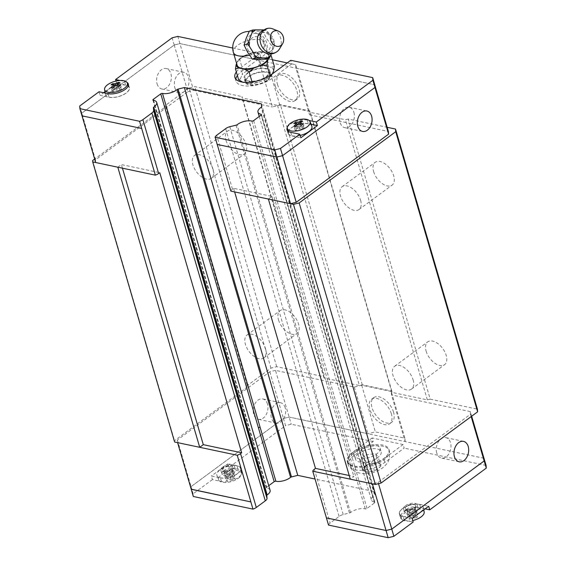 <?xml version="1.0" encoding="UTF-8"?>
<svg xmlns="http://www.w3.org/2000/svg" width="566" height="566" viewBox="0 0 566 566"><rect width="100%" height="100%" fill="white"/><g stroke="black" fill="none" stroke-linecap="round" stroke-linejoin="round"><path stroke-width="0.42" stroke-dasharray="2.83 2.12" d="M260.7 33.663A10.238 8.271 71.1 0 0 258.414 46.065A10.238 8.271 71.1 0 0 268.857 52.164A10.238 8.271 71.1 0 0 271.001 51.103A10.238 8.271 71.1 0 0 273.116 38.332A10.238 8.271 71.1 0 0 262.221 32.814A10.238 8.271 71.1 0 0 260.7 33.663M212.979 169.036A14.192 8.101 53.6 0 1 211.366 178.34A14.192 8.101 53.6 0 1 201.255 176.613A14.192 8.101 53.6 0 1 192.9 164.791A14.192 8.101 53.6 0 1 194.513 155.494A14.192 8.101 53.6 0 1 204.616 157.221A14.192 8.101 53.6 0 1 212.979 169.036M226.004 140.368A14.192 8.101 -126.4 0 0 234.359 152.19A14.192 8.101 -126.4 0 0 244.462 153.917A14.192 8.101 -126.4 0 0 246.076 144.613A14.192 8.101 -126.4 0 0 237.72 132.798A14.192 8.101 -126.4 0 0 227.61 131.071A14.192 8.101 -126.4 0 0 226.004 140.368M265.482 348.585A14.192 8.101 53.6 0 1 263.869 357.889A14.192 8.101 53.6 0 1 253.759 356.163A14.192 8.101 53.6 0 1 245.403 344.34A14.192 8.101 53.6 0 1 247.017 335.044A14.192 8.101 53.6 0 1 257.12 336.77A14.192 8.101 53.6 0 1 265.482 348.585M278.507 319.917A14.192 8.101 -126.4 0 0 286.863 331.74A14.192 8.101 -126.4 0 0 296.973 333.466A14.192 8.101 -126.4 0 0 298.579 324.162A14.192 8.101 -126.4 0 0 290.224 312.347A14.192 8.101 -126.4 0 0 280.113 310.621A14.192 8.101 -126.4 0 0 278.507 319.917M360.592 200.258A14.192 8.101 53.6 0 1 358.978 209.554A14.192 8.101 53.6 0 1 348.875 207.828A14.192 8.101 53.6 0 1 340.52 196.013A14.192 8.101 53.6 0 1 342.126 186.716A14.192 8.101 53.6 0 1 352.236 188.436A14.192 8.101 53.6 0 1 360.592 200.258M373.617 171.59A14.192 8.101 -126.4 0 0 381.972 183.405A14.192 8.101 -126.4 0 0 392.082 185.132A14.192 8.101 -126.4 0 0 393.695 175.835A14.192 8.101 -126.4 0 0 385.333 164.013A14.192 8.101 -126.4 0 0 375.23 162.293A14.192 8.101 -126.4 0 0 373.617 171.59M413.095 379.807A14.192 8.101 53.6 0 1 411.482 389.104A14.192 8.101 53.6 0 1 401.379 387.377A14.192 8.101 53.6 0 1 393.023 375.562A14.192 8.101 53.6 0 1 394.629 366.266A14.192 8.101 53.6 0 1 404.74 367.985A14.192 8.101 53.6 0 1 413.095 379.807M426.12 351.139A14.192 8.101 -126.4 0 0 434.476 362.955A14.192 8.101 -126.4 0 0 444.586 364.681A14.192 8.101 -126.4 0 0 446.199 355.384A14.192 8.101 -126.4 0 0 437.836 343.562A14.192 8.101 -126.4 0 0 427.733 341.836A14.192 8.101 -126.4 0 0 426.12 351.139M275.295 86.046A15.24 8.695 -126.4 0 0 284.266 98.739A15.24 8.695 -126.4 0 0 295.119 100.592A15.24 8.695 -126.4 0 0 296.846 90.61A15.24 8.695 -126.4 0 0 287.875 77.917A15.24 8.695 -126.4 0 0 277.029 76.07A15.24 8.695 -126.4 0 0 275.295 86.046M277.489 84.433A15.24 8.695 -126.4 0 0 286.46 97.119A15.24 8.695 -126.4 0 0 297.313 98.972A15.24 8.695 -126.4 0 0 299.039 88.989A15.24 8.695 -126.4 0 0 290.068 76.297A15.24 8.695 -126.4 0 0 279.222 74.45A15.24 8.695 -126.4 0 0 277.489 84.433M353.913 112.386A10.436 7.209 -78.1 0 1 352.406 123.303A10.436 7.209 -78.1 0 1 344.857 127.683A10.436 7.209 -78.1 0 1 340.116 122.56A10.436 7.209 -78.1 0 1 341.623 111.644A10.436 7.209 -78.1 0 1 349.172 107.264A10.436 7.209 -78.1 0 1 353.913 112.386M157.086 83.853A10.436 7.209 101.9 0 0 161.826 88.975A10.436 7.209 101.9 0 0 169.376 84.596A10.436 7.209 101.9 0 0 170.882 73.679A10.436 7.209 101.9 0 0 166.142 68.557A10.436 7.209 101.9 0 0 158.593 72.936A10.436 7.209 101.9 0 0 157.086 83.853M174.788 87.596A10.436 7.209 101.9 0 0 179.528 92.718A10.436 7.209 101.9 0 0 187.07 88.338A10.436 7.209 101.9 0 0 188.577 77.422A10.436 7.209 101.9 0 0 183.844 72.299A10.436 7.209 101.9 0 0 176.295 76.679A10.436 7.209 101.9 0 0 174.788 87.596M287.273 127.534A12.523 5.554 163.7 0 1 290.181 124.329A12.523 5.554 163.7 0 1 307.31 120.098L309.185 120.494M290.761 132.31L291.808 135.897A12.523 5.554 163.7 0 1 288.066 133.307A12.523 5.554 163.7 0 1 291.228 127.923A12.523 5.554 163.7 0 1 308.364 123.685L311.088 124.265M119.964 80.478L124.591 81.454L125.645 85.049A12.523 5.554 163.7 0 1 129.388 87.638A12.523 5.554 163.7 0 1 126.225 93.022A12.523 5.554 163.7 0 1 109.089 97.26L100.076 95.35L103.62 92.732M124.591 81.454A12.523 5.554 163.7 0 1 126.947 82.346M300.136 135.43A12.318 5.462 163.7 0 1 288.214 133.017A12.318 5.462 163.7 0 1 291.377 127.951A12.318 5.462 163.7 0 1 303.489 123.6A12.318 5.462 163.7 0 1 311.831 126.112M108.658 89.308A12.318 5.462 163.7 0 1 120.77 84.957A12.318 5.462 163.7 0 1 129.112 87.468A12.318 5.462 163.7 0 1 126.076 92.994A12.318 5.462 163.7 0 1 113.476 97.387A12.318 5.462 163.7 0 1 105.495 94.381A12.318 5.462 163.7 0 1 108.658 89.308M279.597 48.775A12.77 10.322 71.1 0 0 272.784 28.901M263.515 29.878L266.345 30.048L268.334 32.623A15.14 12.24 71.1 0 0 264.11 29.899M268.334 32.623L272.062 38.509L274.637 44.084L274.001 46.653A15.14 12.24 71.1 0 0 273.42 41.24M274.001 46.653L271.447 53.72M252.436 37.745A8.709 7.04 71.1 0 0 249.769 45.973A8.709 7.04 71.1 0 0 255.386 53.254C257.954 54.244 259.992 54.194 261.506 53.098C262.999 51.973 263.841 49.9 264.039 46.872A8.709 7.04 71.1 0 0 260.254 38.233A8.709 7.04 71.1 0 0 252.436 37.745M268.326 58.418A16.379 7.266 -16.3 0 0 268.517 55.892A16.379 7.266 -16.3 0 0 257.65 52.221A16.379 7.266 -16.3 0 0 241.215 58.043A16.379 7.266 -16.3 0 0 237.076 65.09M239.68 59.409L244.271 55.687A17.199 7.627 -16.3 0 0 240.635 57.916A17.199 7.627 -16.3 0 0 237.953 60.35L239.687 59.395L242.835 70.177L242.156 74.712A17.199 7.627 163.7 0 1 244.837 72.285A17.199 7.627 163.7 0 1 248.474 70.05L242.828 70.177M265.525 79.657L271.843 74.995A17.199 7.627 163.7 0 1 269.161 77.429A17.199 7.627 163.7 0 1 265.525 79.657L257.891 82.523A17.199 7.627 163.7 0 1 248.877 83.612L252.266 82.643L257.891 82.523M391.354 413.796A15.24 8.695 -126.4 0 0 382.383 401.103A15.24 8.695 -126.4 0 0 371.529 399.256A15.24 8.695 -126.4 0 0 369.803 409.239A15.24 8.695 -126.4 0 0 378.774 421.925A15.24 8.695 -126.4 0 0 389.627 423.778A15.24 8.695 -126.4 0 0 391.354 413.796M393.547 412.175A15.24 8.695 -126.4 0 0 384.576 399.49A15.24 8.695 -126.4 0 0 373.723 397.636A15.24 8.695 -126.4 0 0 371.996 407.619A15.24 8.695 -126.4 0 0 380.968 420.305A15.24 8.695 -126.4 0 0 391.821 422.158A15.24 8.695 -126.4 0 0 393.547 412.175M285.186 407.789A10.436 7.209 101.9 0 0 280.453 402.667A10.436 7.209 101.9 0 0 272.904 407.053A10.436 7.209 101.9 0 0 271.397 417.97A10.436 7.209 101.9 0 0 276.13 423.092A10.436 7.209 101.9 0 0 283.679 418.706A10.436 7.209 101.9 0 0 285.186 407.789M267.485 404.046A10.436 7.209 101.9 0 0 262.751 398.924A10.436 7.209 101.9 0 0 255.202 403.31A10.436 7.209 101.9 0 0 253.695 414.227A10.436 7.209 101.9 0 0 258.436 419.349A10.436 7.209 101.9 0 0 265.978 414.963A10.436 7.209 101.9 0 0 267.485 404.046M436.726 452.934A10.436 7.209 -78.1 0 1 438.233 442.018A10.436 7.209 -78.1 0 1 445.782 437.631A10.436 7.209 -78.1 0 1 450.515 442.753A10.436 7.209 -78.1 0 1 449.008 453.67A10.436 7.209 -78.1 0 1 441.459 458.057A10.436 7.209 -78.1 0 1 436.726 452.934M353.099 452.284A21.501 9.537 -16.3 0 0 347.673 461.531A21.501 9.537 -16.3 0 0 361.936 466.349A21.501 9.537 -16.3 0 0 383.507 458.715A21.501 9.537 -16.3 0 0 388.941 449.468A21.501 9.537 -16.3 0 0 374.678 444.643A21.501 9.537 -16.3 0 0 353.099 452.284M365.395 472.037L374.487 470.94L380.861 466.235L378.138 462.641L369.046 463.738L362.679 468.443L365.395 472.037L362.778 463.073L360.054 459.472L366.428 454.774L375.52 453.67L378.237 457.271L371.869 461.969L362.778 463.073M425.144 508.855L420.722 507.921L419.668 504.334A12.523 5.554 -16.3 0 0 402.539 508.565A12.523 5.554 -16.3 0 0 399.377 513.949A12.523 5.554 -16.3 0 0 403.119 516.546L412.14 518.449M420.722 507.921A12.523 5.554 -16.3 0 0 403.586 512.152A12.523 5.554 -16.3 0 0 400.424 517.543A12.523 5.554 -16.3 0 0 404.166 520.133L413.187 522.043M221.448 481.489L220.4 477.902L211.38 475.992L212.434 479.586L221.448 481.489A12.523 5.554 -16.3 0 0 238.583 477.258A12.523 5.554 -16.3 0 0 241.746 471.874A12.523 5.554 -16.3 0 0 238.003 469.278L228.982 467.375L227.928 463.78L236.949 465.691A12.523 5.554 -16.3 0 1 240.699 468.28L241.746 471.874M220.4 477.902A12.523 5.554 -16.3 0 0 237.529 473.671A12.523 5.554 -16.3 0 0 240.699 468.28M237.387 473.636A12.318 5.462 -16.3 0 0 240.55 468.57A12.318 5.462 -16.3 0 0 232.569 465.563A12.318 5.462 -16.3 0 0 219.969 469.957A12.318 5.462 -16.3 0 0 216.934 475.475A12.318 5.462 -16.3 0 0 225.275 477.994A12.318 5.462 -16.3 0 0 237.387 473.636M238.413 478.235A11.844 5.25 -16.3 0 0 241.456 473.36A11.844 5.25 -16.3 0 0 233.786 470.466A11.844 5.25 -16.3 0 0 221.667 474.69A11.844 5.25 -16.3 0 0 218.752 480.003A11.844 5.25 -16.3 0 0 226.768 482.423A11.844 5.25 -16.3 0 0 238.413 478.235M232.322 474.931L233.553 479.14L234.989 478.086L232.166 478.284L234.784 475.32L233.249 474.994L230.631 477.959L227.313 476.459L225.876 477.52L229.195 479.02L226.082 480.286L227.617 480.612L230.73 479.345L229.251 474.28L232.322 474.931L233.758 473.876L230.687 473.226L233.553 471.11L232.018 470.785L229.152 472.9L226.082 472.249L224.645 473.31L227.716 473.954L224.844 476.077L226.379 476.402L229.251 474.28M420.106 512.28A12.318 5.462 -16.3 0 0 423.269 507.214A12.318 5.462 -16.3 0 0 415.288 504.2A12.318 5.462 -16.3 0 0 402.688 508.593A12.318 5.462 -16.3 0 0 399.653 514.119A12.318 5.462 -16.3 0 0 407.994 516.631A12.318 5.462 -16.3 0 0 420.106 512.28M424.175 512.004A11.844 5.25 -16.3 0 0 416.505 509.11A11.844 5.25 -16.3 0 0 404.386 513.334A11.844 5.25 -16.3 0 0 401.471 518.647A11.844 5.25 -16.3 0 0 412.748 520.536M415.041 513.574L416.272 517.784L417.708 516.73L414.885 516.928L417.503 513.963L415.968 513.638L413.35 516.602L410.032 515.102L408.595 516.164L411.914 517.664L408.801 518.93L410.336 519.255L413.449 517.982L411.97 512.923L415.041 513.574L416.477 512.513L413.406 511.869L416.272 509.747L414.737 509.428L411.871 511.544L408.801 510.893L407.364 511.947L410.435 512.598L407.57 514.713L409.105 515.039L411.97 512.923M483.965 458.269L289.141 417.071L283.432 418.479L191.053 486.64L191.244 489.3M483.958 458.255L405.136 441.586L391.488 394.919L391.233 391.474L404.888 438.155L375.364 431.915L367.992 433.733L289.141 417.057L283.425 418.465L191.025 486.647L191.209 489.173M407.57 514.713L408.801 518.93M409.105 515.039L410.336 519.255M416.272 509.747L417.503 513.963M414.737 509.428L415.968 513.638M413.406 511.869L414.885 516.928M413.35 516.602L411.871 511.544M410.435 512.598L411.914 517.664M413.449 517.982L416.272 517.784M408.801 510.893L410.032 515.102M407.364 511.947L408.595 516.164M416.477 512.513L417.708 516.73M224.844 476.077L226.082 480.286M226.379 476.402L227.617 480.612M233.553 471.11L234.784 475.32M232.018 470.785L233.249 474.994M230.687 473.226L232.166 478.284M230.631 477.959L229.152 472.9M227.716 473.954L229.195 479.02M230.73 479.345L233.553 479.14M226.082 472.249L227.313 476.459M224.645 473.31L225.876 477.52M233.758 473.876L234.989 478.086M419.668 504.334L428.688 506.237M227.928 463.78L211.38 475.992M212.434 479.586L193.119 493.835L193.317 496.488M191.025 486.647L193.119 493.835M283.425 418.465L285.526 425.646L228.982 467.375M362.679 468.443L360.054 459.472M374.487 470.94L371.869 461.969M380.861 466.235L378.237 457.271M369.046 463.738L366.428 454.774M378.138 462.641L375.52 453.67M403.112 444.529L372.117 437.971L373.164 441.565L353.856 455.814A21.918 9.721 -16.3 0 0 348.323 465.238A21.918 9.721 -16.3 0 0 362.863 470.155A21.918 9.721 -16.3 0 0 384.859 462.365L404.166 448.123L403.112 444.529L383.805 458.778L384.859 462.365M372.117 437.971L352.809 452.22A21.918 9.721 -16.3 0 0 347.269 461.651A21.918 9.721 -16.3 0 0 361.808 466.561A21.918 9.721 -16.3 0 0 383.805 458.778M373.164 441.565L291.235 424.238L285.526 425.646M391.233 391.474L361.709 385.227L354.316 387.059L275.486 370.383L291.235 424.238M486.095 465.443L404.166 448.123M328.521 525.085A6.261 2.78 163.7 0 1 330.112 523.083L339.098 516.454A6.261 2.78 163.7 0 1 343.201 514.544L349.42 513.008A1.252 0.559 -16.3 0 0 350.517 512.555A10.308 4.578 163.7 0 1 365.247 508.898A1.252 0.559 -16.3 0 0 367.044 508.438L374.558 502.898A1.252 0.559 -16.3 0 0 374.869 502.36A1.252 0.559 -16.3 0 0 374.494 502.106A10.308 4.578 163.7 0 1 371.374 499.962A10.308 4.578 163.7 0 1 374.579 495.108A1.252 0.559 -16.3 0 0 374.975 494.571L374.763 491.656L315.057 479.027M268.765 485.663L266.671 487.213A1.252 0.559 -16.3 0 0 266.296 487.793A1.252 0.559 -16.3 0 0 266.713 488.055A10.308 4.578 163.7 0 1 270.102 490.248M471.181 416.569L470.509 414.248L378.13 482.409L372.421 483.838L350.29 479.14L353.863 476.508L349.215 475.525M229.796 126.72L343.201 514.544M225.685 128.631L339.098 516.454M236.008 125.185L349.42 513.008M253.639 120.615L367.044 508.438M153.52 100.274L266.671 487.213M275.486 370.383L269.777 371.798L177.399 439.959L177.597 442.619L199.72 447.303M405.136 441.586L404.888 438.155M354.316 387.059L367.964 433.74M361.709 385.227L375.364 431.915M378.13 482.409L378.498 483.689M470.509 414.248L470.311 411.588L471.662 416.208M470.311 411.588L391.488 394.919M269.777 371.798L283.432 418.479M177.399 439.959L191.053 486.64M141.684 128.454L82.035 115.839L81.844 113.179L174.222 45.018L179.931 43.61L295.926 68.125L374.756 84.808L374.947 87.468L282.568 155.629L276.859 157.044L217.21 144.429A6.261 2.78 163.7 0 1 217.21 144.429L217.217 144.443M82.006 115.846L81.815 113.186L174.222 45.004L179.931 43.596L258.789 60.272L266.154 58.454L272.402 59.77L260.806 57.329L241.498 71.578L240.451 67.984L259.759 53.742L260.806 57.329M258.761 60.279L272.409 106.96L279.802 105.135L309.326 111.375L309.581 114.82L295.926 68.139L374.784 84.801M242.573 82.148L243.047 82.381A17.199 7.627 163.7 0 1 240.352 78.808L238.619 79.764M274.333 66.364L270.944 67.333A17.199 7.627 163.7 0 1 273.64 70.899M260.7 63.47L256.101 67.191A17.199 7.627 163.7 0 1 265.114 66.095L260.678 63.477L257.537 52.702L260.919 51.732A17.199 7.627 -16.3 0 0 251.905 52.829L257.551 52.702M244.271 55.687L251.905 52.829M248.474 70.05L256.101 67.191M270.498 55.786L269.444 56.536L268.666 58.298M270.109 75.95L269.996 75.547M272.324 73.891L271.843 74.995M269.444 56.536A17.199 7.627 -16.3 0 0 266.749 52.963L271.185 55.588M240.352 78.808L242.156 74.712M236.595 63.442L237.953 60.35M265.114 66.095L270.944 67.333M260.919 51.732L266.749 52.963M248.877 83.612L243.047 82.381M252.259 82.65L252.082 82.035M265.942 59.232L268.043 52.433L271.227 45.259L266.544 38.417L262.935 31.215L249.358 31.151M262.935 31.215L266.345 30.048M271.227 45.259L274.637 44.084M116.794 88.664L119.659 86.548L121.195 86.874L118.329 88.989L121.4 89.64L119.964 90.694L116.893 90.051L114.021 92.166L112.485 91.841L115.358 89.725L112.287 89.074L113.724 88.013L116.794 88.664L115.761 85.133M114.021 92.166L112.79 87.949M112.485 91.841L111.254 87.631M119.659 86.548L118.669 83.167M121.195 86.874L119.964 82.664M114.325 86.188L115.358 89.725M117.417 85.876L118.329 88.989M116.893 90.051L115.414 84.985M112.287 89.074L111.056 84.865M121.4 89.64L120.169 85.431M119.964 90.694L118.733 86.485M113.724 88.013L112.754 84.716M299.513 127.308L302.378 125.192L303.914 125.518L301.048 127.633L304.119 128.284L302.683 129.338L299.612 128.687L296.747 130.81L295.211 130.484L298.077 128.362L295.006 127.718L296.442 126.657L299.513 127.308L298.48 123.77M296.747 130.81L295.509 126.593M295.211 130.484L293.973 126.268M302.378 125.192L301.388 121.81M303.914 125.518L302.683 121.301M297.044 124.831L298.077 128.362M300.136 124.52L301.048 127.633M299.612 128.687L298.133 123.629M295.006 127.718L293.775 123.501M304.119 128.284L302.888 124.067M302.683 129.338L301.452 125.128M296.442 126.657L295.473 123.36M125.645 85.049L116.624 83.138L116.016 81.051M99.022 91.756L100.076 95.35M104.986 91.72L116.624 83.138M236.34 71.96A21.918 9.721 163.7 0 1 240.451 67.984M232.711 48.018L259.759 53.742M291.808 135.897L300.829 137.807M309.326 111.375L295.678 64.694L287.217 62.904L291.808 63.887L290.754 60.293M291.808 63.887L272.501 78.129A21.918 9.721 163.7 0 1 250.505 85.919A21.918 9.721 163.7 0 1 235.965 81.009A21.918 9.721 163.7 0 1 235.831 79.099M179.931 43.596L177.83 36.415M237.395 75.554A21.918 9.721 163.7 0 1 241.498 71.578M174.222 45.004L172.121 37.823M81.815 113.186L79.714 106.005M117.813 167.203L121.386 164.565L159.768 172.687M230.864 191.11A6.261 2.78 163.7 0 1 232.456 189.122L233.574 188.294L271.956 196.409L268.383 199.048M279.802 105.135L266.154 58.454M295.678 64.694L295.926 68.125M309.581 114.82L388.403 131.496M95.689 162.527L95.491 159.867L187.87 91.699L174.222 45.018M95.491 159.867L81.844 113.179M187.87 91.699L193.579 90.291L179.931 43.61M193.579 90.291L272.409 106.96M261.351 103.833L374.763 491.656M233.574 188.294L234.635 191.909M174.611 442.004L174.519 440.673L247.611 386.734L246.139 386.422L270.965 368.105L276.675 366.697L323.908 376.687L324.007 378.017L359.431 385.51L362.29 384.802L391.813 391.049L391.913 392.38L427.337 399.872L430.195 399.164L348.288 119.065L387.179 127.293M348.288 119.065L345.43 119.773L310.005 112.28L309.906 110.95L280.382 104.71L277.531 105.41L242.099 97.918L242 96.588L323.908 376.687M270.965 368.105L189.058 88.013L194.768 86.598L242 96.588M189.058 88.013L164.232 106.33L165.704 106.641L94.671 159.053M271.956 196.409L353.863 476.508M122.447 168.18L121.386 164.565M430.195 399.164L477.428 409.154M362.29 384.802L280.382 104.71M277.531 105.41L359.431 385.51M391.813 391.049L309.906 110.95M391.913 392.38L310.005 112.28M324.007 378.017L242.099 97.918M164.232 106.33L246.139 386.422M427.337 399.872L345.43 119.773M276.675 366.697L194.768 86.598M165.704 106.641L247.611 386.734M92.612 160.574L174.519 440.673M266.904 80.315A12.523 5.554 163.7 0 1 254.339 84.766A12.523 5.554 163.7 0 1 246.026 81.964A12.523 5.554 163.7 0 1 249.189 76.573A12.523 5.554 163.7 0 1 261.761 72.123A12.523 5.554 163.7 0 1 270.067 74.931A12.523 5.554 163.7 0 1 266.904 80.315M248.141 72.979A12.523 5.554 -16.3 0 0 244.979 78.37A12.523 5.554 -16.3 0 0 253.285 81.179A12.523 5.554 -16.3 0 0 265.857 76.728A12.523 5.554 -16.3 0 0 269.02 71.337A12.523 5.554 -16.3 0 0 260.714 68.536A12.523 5.554 -16.3 0 0 248.141 72.979M267.499 80.443A13.358 5.929 -16.3 0 0 270.873 74.698A13.358 5.929 -16.3 0 0 262.008 71.705A13.358 5.929 -16.3 0 0 248.601 76.445A13.358 5.929 -16.3 0 0 245.227 82.197A13.358 5.929 -16.3 0 0 254.092 85.19A13.358 5.929 -16.3 0 0 267.499 80.443M266.445 76.856A13.358 5.929 -16.3 0 0 269.819 71.104A13.358 5.929 -16.3 0 0 260.954 68.111A13.358 5.929 -16.3 0 0 247.554 72.858A13.358 5.929 -16.3 0 0 244.179 78.603A13.358 5.929 -16.3 0 0 253.037 81.596A13.358 5.929 -16.3 0 0 266.445 76.856M224.037 467.785A5.221 2.314 -16.3 0 0 222.721 470.028A5.221 2.314 -16.3 0 0 222.877 470.346A5.221 2.314 -16.3 0 0 226.556 471.16A5.221 2.314 -16.3 0 0 231.423 469.341A5.221 2.314 -16.3 0 0 232.782 467.452A5.221 2.314 -16.3 0 0 232.739 467.099A5.221 2.314 -16.3 0 0 229.28 465.931A5.221 2.314 -16.3 0 0 224.037 467.785M223.938 467.424A5.221 2.314 -16.3 0 0 222.615 469.667A5.221 2.314 -16.3 0 0 226.082 470.841A5.221 2.314 -16.3 0 0 231.317 468.988A5.221 2.314 -16.3 0 0 232.633 466.738A5.221 2.314 -16.3 0 0 229.173 465.57A5.221 2.314 -16.3 0 0 223.938 467.424M231.551 472.405A4.068 1.804 -16.3 0 0 232.612 470.933A4.068 1.804 -16.3 0 0 230.164 469.723A4.068 1.804 -16.3 0 0 225.799 471.188A4.068 1.804 -16.3 0 0 224.893 473.183A4.068 1.804 -16.3 0 0 227.758 473.82A4.068 1.804 -16.3 0 0 231.551 472.405M222.608 467.141A7.096 3.148 163.7 0 1 229.725 464.622A7.096 3.148 163.7 0 1 234.437 466.214A7.096 3.148 163.7 0 1 232.647 469.264A7.096 3.148 163.7 0 1 225.523 471.789A7.096 3.148 163.7 0 1 220.811 470.197A7.096 3.148 163.7 0 1 222.608 467.141M223.655 470.735A7.096 3.148 163.7 0 1 230.779 468.209A7.096 3.148 163.7 0 1 235.484 469.801A7.096 3.148 163.7 0 1 233.694 472.858A7.096 3.148 163.7 0 1 226.57 475.376A7.096 3.148 163.7 0 1 221.865 473.784A7.096 3.148 163.7 0 1 223.655 470.735M405.327 505.785A7.096 3.148 163.7 0 1 412.451 503.266A7.096 3.148 163.7 0 1 417.156 504.858A7.096 3.148 163.7 0 1 415.366 507.907A7.096 3.148 163.7 0 1 408.242 510.426A7.096 3.148 163.7 0 1 403.53 508.841A7.096 3.148 163.7 0 1 405.327 505.785M406.374 509.379A7.096 3.148 163.7 0 1 413.498 506.853A7.096 3.148 163.7 0 1 418.203 508.445A7.096 3.148 163.7 0 1 416.413 511.501A7.096 3.148 163.7 0 1 406.706 513.9A7.096 3.148 163.7 0 1 404.584 512.428A7.096 3.148 163.7 0 1 406.374 509.379M414.142 507.985A5.221 2.314 -16.3 0 0 415.501 506.096A5.221 2.314 -16.3 0 0 415.458 505.742A5.221 2.314 -16.3 0 0 411.998 504.575A5.221 2.314 -16.3 0 0 406.756 506.428A5.221 2.314 -16.3 0 0 405.44 508.671A5.221 2.314 -16.3 0 0 405.596 508.99A5.221 2.314 -16.3 0 0 409.275 509.803A5.221 2.314 -16.3 0 0 414.142 507.985M414.27 511.048A4.068 1.804 -16.3 0 0 415.331 509.57A4.068 1.804 -16.3 0 0 412.883 508.367A4.068 1.804 -16.3 0 0 408.518 509.832A4.068 1.804 -16.3 0 0 407.612 511.827A4.068 1.804 -16.3 0 0 410.477 512.463A4.068 1.804 -16.3 0 0 414.27 511.048M406.657 506.068A5.221 2.314 -16.3 0 0 405.334 508.31A5.221 2.314 -16.3 0 0 408.801 509.478A5.221 2.314 -16.3 0 0 414.036 507.624A5.221 2.314 -16.3 0 0 415.352 505.381A5.221 2.314 -16.3 0 0 411.892 504.214A5.221 2.314 -16.3 0 0 406.657 506.068M357.811 449.906A13.358 5.929 163.7 0 1 371.218 445.166A13.358 5.929 163.7 0 1 380.076 448.159A13.358 5.929 163.7 0 1 376.701 453.904A13.358 5.929 163.7 0 1 363.294 458.651A13.358 5.929 163.7 0 1 354.436 455.658A13.358 5.929 163.7 0 1 357.811 449.906M358.858 453.5A13.358 5.929 163.7 0 1 372.265 448.753A13.358 5.929 163.7 0 1 381.13 451.746A13.358 5.929 163.7 0 1 377.755 457.498A13.358 5.929 163.7 0 1 364.348 462.245A13.358 5.929 163.7 0 1 355.483 459.245A13.358 5.929 163.7 0 1 358.858 453.5M307.31 120.098L308.364 123.685M250.752 34.894A12.36 9.99 71.1 0 0 248.807 51.449A12.36 9.99 71.1 0 0 263.19 55.956A12.36 9.99 71.1 0 0 265.143 39.401A12.36 9.99 71.1 0 0 250.752 34.894M264.039 46.872A16.379 7.266 -16.3 0 0 264.81 43.221A16.379 7.266 -16.3 0 0 253.943 39.549A16.379 7.266 -16.3 0 0 237.508 45.365A16.379 7.266 -16.3 0 0 233.369 52.412M249.465 55.235A16.379 7.266 -16.3 0 0 255.386 53.254M353.446 453.465A21.501 9.537 -16.3 0 0 348.019 462.719A21.501 9.537 -16.3 0 0 362.282 467.537A21.501 9.537 -16.3 0 0 383.854 459.896A21.501 9.537 -16.3 0 0 389.288 450.649A21.501 9.537 -16.3 0 0 375.025 445.831A21.501 9.537 -16.3 0 0 353.446 453.465M375.286 470.36A9.098 4.04 -16.3 0 0 378.208 468.712A9.098 4.04 -16.3 0 0 380.069 466.83M380.522 465.797A9.098 4.04 -16.3 0 0 378.477 463.094M377.013 462.783A9.098 4.04 -16.3 0 0 370.185 463.611M368.261 464.332A9.098 4.04 -16.3 0 0 365.339 465.988A9.098 4.04 -16.3 0 0 363.471 467.863M238.003 469.278L236.949 465.691M404.166 520.133L403.119 516.546M366.535 471.91A9.098 4.04 -16.3 0 0 373.362 471.082M363.018 468.896A9.098 4.04 -16.3 0 0 365.063 471.598M353.856 455.814L352.809 452.22M314.356 469.221L330.112 523.083M333.664 459.146A1.252 0.559 -16.3 0 0 334.768 458.693L350.517 512.555M251.842 121.067L365.247 508.898M374.558 502.898L358.802 449.036A1.252 0.559 -16.3 0 0 359.12 448.498A1.252 0.559 -16.3 0 0 358.745 448.237L374.494 502.106M374.975 494.571L359.226 440.709A1.252 0.559 -16.3 0 1 358.83 441.247L374.579 495.108M153.301 100.232L266.713 488.055M108.042 93.666L109.089 97.26M271.447 74.542L272.501 78.129M232.456 189.122L216.7 135.26M359.226 440.709L261.57 106.748M358.83 441.247L261.167 107.285M358.745 448.237L261.287 114.962M358.802 449.036L261.145 115.075M334.768 458.693L237.112 124.732M268.857 52.164L270.095 51.548C275.833 49.999 271.616 30.38 262.391 32.75L262.221 32.814M211.366 178.34L244.462 153.917M263.869 357.889L296.973 333.466M358.978 209.554L392.082 185.132M411.482 389.104L444.586 364.681M295.119 100.592L297.313 98.972M344.857 127.683L362.551 131.425M161.826 88.975L179.528 92.718M129.388 87.638L128.341 84.044M128.333 85.537L129.112 87.468M371.529 399.256L373.723 397.636M280.453 402.667L262.751 398.924M463.476 441.374L445.782 437.631M388.941 449.468L389.479 457.965C388.509 460.851 388.495 462.91 382.453 468.018C376.737 472.002 370.39 473.891 363.414 473.685C355.215 472.66 354.203 470.891 351.811 468.995L347.673 461.531M241.456 473.36L240.55 468.57M423.771 509.867L423.269 507.214M401.471 518.647L399.653 514.119M218.752 480.003L216.934 475.475M399.377 513.949L400.424 517.543M347.269 461.651L348.323 465.238M459.16 461.799L441.459 458.057M276.13 423.092L258.436 419.349M389.627 423.778L391.821 422.158M261.464 114.537L374.869 502.36M259.235 116.483L371.374 499.962M152.891 99.963L266.296 487.793M153.393 107.667L266.805 495.498M268.517 55.892L264.81 43.221A16.379 16.379 0 0 0 249.21 31.434M105.248 93.072L105.495 94.381M287.825 130.972L288.214 133.017M288.066 133.307L287.019 129.72M235.965 81.009L234.911 77.415M166.142 68.557L183.844 72.299M349.172 107.264L366.874 111.007M277.029 76.07L279.222 74.45M394.629 366.266L427.733 341.836M342.126 186.716L375.23 162.293M247.017 335.044L280.113 310.621M194.513 155.494L227.61 131.071M246.026 81.964L244.979 78.37M270.873 74.698L269.819 71.104M245.227 82.197L244.179 78.603M270.067 74.931L269.02 71.337M222.721 470.028L222.615 469.667M232.612 470.933L232.782 467.452M234.437 466.214L235.484 469.801M220.811 470.197L221.865 473.784M224.893 473.183L222.877 470.346M232.739 467.099L232.633 466.738M417.156 504.858L418.203 508.445M415.331 509.57L415.501 506.096M405.44 508.671L405.334 508.31M415.458 505.742L415.352 505.381M407.612 511.827L405.596 508.99M403.53 508.841L404.584 512.428M380.076 448.159L381.13 451.746M354.436 455.658L355.483 459.245"/><path stroke-width="0.85" d="M371.607 116.129A10.436 7.209 -78.1 0 1 370.1 127.046A10.436 7.209 -78.1 0 1 362.551 131.425A10.436 7.209 -78.1 0 1 357.818 126.303A10.436 7.209 -78.1 0 1 359.325 115.386A10.436 7.209 -78.1 0 1 366.874 111.007A10.436 7.209 -78.1 0 1 371.607 116.129M126.947 82.346A12.523 5.554 163.7 0 1 128.341 84.044A12.523 5.554 163.7 0 1 125.171 89.435A12.523 5.554 163.7 0 1 108.042 93.666L99.022 91.756L79.714 106.005L79.905 108.665L139.561 121.28A6.261 2.78 -16.3 0 0 142.894 119.645L151.879 113.016A6.261 2.78 -16.3 0 0 153.627 110.611L153.414 107.717A1.252 0.559 163.7 0 1 153.393 107.667A1.252 0.559 163.7 0 1 153.754 107.101A10.308 4.578 -16.3 0 0 156.697 102.425A10.308 4.578 -16.3 0 0 153.301 100.232A1.252 0.559 163.7 0 1 152.891 99.963A1.252 0.559 163.7 0 1 153.259 99.39L160.765 93.85A1.252 0.559 163.7 0 1 162.484 93.425A10.308 4.578 -16.3 0 0 177.172 89.52A1.252 0.559 163.7 0 1 178.085 89.088L184.346 87.546L261.351 103.833L261.57 106.748A1.252 0.559 163.7 0 1 261.167 107.285A10.308 4.578 -16.3 0 0 257.969 112.139A10.308 4.578 -16.3 0 0 261.082 114.275A1.252 0.559 163.7 0 1 261.464 114.537A1.252 0.559 163.7 0 1 261.145 115.075L253.639 120.615A1.252 0.559 163.7 0 1 251.842 121.067A10.308 4.578 -16.3 0 0 237.112 124.732A1.252 0.559 163.7 0 1 236.008 125.185L229.796 126.72A6.261 2.78 -16.3 0 0 225.685 128.631L216.7 135.26A6.261 2.78 -16.3 0 0 215.108 137.262L230.864 191.11L268.383 199.048L350.276 479.154L312.772 471.209L326.419 517.89L386.069 530.505L391.778 529.097L484.156 460.929L483.965 458.269L471.662 416.208M310.012 121.584A11.844 5.25 163.7 0 1 307.097 126.897A11.844 5.25 163.7 0 1 294.978 131.121A11.844 5.25 163.7 0 1 287.302 128.227A11.844 5.25 163.7 0 1 290.351 123.353A11.844 5.25 163.7 0 1 301.996 119.171A11.844 5.25 163.7 0 1 310.012 121.584L311.831 126.112A12.318 5.462 163.7 0 1 308.795 131.637A12.318 5.462 163.7 0 1 300.136 135.43M296.598 123.303L293.775 123.501L295.211 122.447L298.034 122.249L301.147 120.975L302.683 121.301L299.57 122.574L302.888 124.067L301.452 125.128L298.133 123.629L295.509 126.593L293.973 126.268L296.598 123.303L297.044 124.831M107.632 84.709A11.844 5.25 163.7 0 1 119.277 80.528A11.844 5.25 163.7 0 1 127.293 82.947A11.844 5.25 163.7 0 1 124.379 88.254A11.844 5.25 163.7 0 1 112.259 92.477A11.844 5.25 163.7 0 1 104.583 89.584A11.844 5.25 163.7 0 1 107.632 84.709M113.879 84.659L111.056 84.865L112.493 83.803L115.315 83.605L118.428 82.339L119.964 82.664L116.851 83.931L120.169 85.431L118.733 86.485L115.414 84.985L112.79 87.949L111.254 87.631L113.879 84.659L114.325 86.188M278.373 31.116L272.784 28.901A12.77 10.322 71.1 0 0 267.973 28.3A12.77 10.322 71.1 0 0 264.216 29.864A12.77 10.322 71.1 0 0 261.881 46.398A12.77 10.322 71.1 0 0 276.166 52.199A12.77 10.322 71.1 0 0 277.064 51.619A12.77 10.322 71.1 0 0 279.597 48.775L282.653 43.596A8.016 6.481 71.1 0 0 278.373 31.116A8.016 6.481 71.1 0 0 272.996 31.717A8.016 6.481 71.1 0 0 271.73 42.457A8.016 6.481 71.1 0 0 281.061 45.379A8.016 6.481 71.1 0 0 282.653 43.596M252.132 32.552L252.769 29.984L255.775 29.864A15.14 12.24 71.1 0 0 253.83 30.996A15.14 12.24 71.1 0 0 252.132 32.552L248.891 41.127A15.14 12.24 71.1 0 0 249.472 46.546L247.484 43.964L248.891 41.127M252.769 29.984L249.358 31.151L246.175 38.325L244.073 45.131L247.682 52.341L252.365 59.175L265.942 59.232L269.352 58.065L267.11 57.923A15.14 12.24 71.1 0 0 269.062 56.791A15.14 12.24 71.1 0 0 270.753 55.235L269.352 58.065M255.775 29.864L263.515 29.878M271.447 53.72L270.753 55.235M249.21 31.434A16.379 16.379 0 0 0 233.369 52.412L237.076 65.09A16.379 7.266 -16.3 0 0 247.943 68.762A16.379 7.266 -16.3 0 0 264.386 62.939A16.379 7.266 -16.3 0 0 268.326 58.418M269.996 75.547L266.961 65.168L261.322 65.295A17.199 7.627 -16.3 0 0 264.959 63.067A17.199 7.627 -16.3 0 0 267.64 60.633L266.954 65.175M454.427 456.677A10.436 7.209 -78.1 0 1 455.934 445.76A10.436 7.209 -78.1 0 1 463.476 441.374A10.436 7.209 -78.1 0 1 468.216 446.496A10.436 7.209 -78.1 0 1 466.709 457.413A10.436 7.209 -78.1 0 1 459.16 461.799A10.436 7.209 -78.1 0 1 454.427 456.677M412.748 520.536A11.844 5.25 -16.3 0 0 421.132 516.878A11.844 5.25 -16.3 0 0 424.175 512.004L423.771 509.867M372.421 483.838L388.17 537.7L328.521 525.085L326.419 517.904A6.261 2.78 -16.3 0 0 326.419 517.904L386.069 530.519L391.778 529.104L484.185 460.922L483.958 458.255M177.597 442.633L191.244 489.3L250.894 501.915L237.239 455.234A6.261 2.78 -16.3 0 0 240.55 453.607L241.675 452.779L203.293 444.664L199.72 447.303L237.239 455.234M191.209 489.173L250.865 501.922A6.261 2.78 -16.3 0 0 250.894 501.915M378.498 483.689L393.879 536.292L413.187 522.043L412.14 518.449L428.688 506.237L429.743 509.832L425.144 508.855M429.743 509.832L486.286 468.103L486.095 465.443L483.994 458.262M484.185 460.922L486.286 468.103M388.17 537.7L393.879 536.292M315.057 479.027L297.751 475.369L291.49 476.919A1.252 0.559 -16.3 0 0 290.577 477.343A10.308 4.578 163.7 0 1 275.897 481.249A1.252 0.559 -16.3 0 0 274.177 481.673L268.765 485.663M156.697 102.425L270.102 490.248A10.308 4.578 163.7 0 1 267.159 494.932A1.252 0.559 -16.3 0 0 266.791 495.448M153.414 107.717L266.819 495.54L267.032 498.434A6.261 2.78 163.7 0 1 265.291 500.846L256.306 507.476A6.261 2.78 163.7 0 1 252.967 509.11L250.865 501.922M191.216 489.307L193.317 496.488L252.967 509.11M349.215 475.525L315.481 468.393L314.356 469.221A6.261 2.78 -16.3 0 0 312.772 471.209M151.879 113.016L265.291 500.846M153.627 110.611L267.032 498.434M471.181 416.569L484.156 460.929M241.675 452.779L159.768 172.687L158.643 173.514A6.261 2.78 163.7 0 1 155.339 175.142L141.684 128.454A6.261 2.78 163.7 0 1 141.663 128.461L82.006 115.846L79.905 108.665M236.34 71.96A21.918 9.721 163.7 0 0 234.911 77.415A21.918 9.721 163.7 0 0 249.45 82.325A21.918 9.721 163.7 0 0 271.447 74.542L290.754 60.293L372.683 77.62L374.784 84.801L374.975 87.461L282.575 155.643L276.859 157.058L217.21 144.443M238.611 79.756L243.047 82.381M272.324 73.891L273.64 70.899L274.326 66.356L271.171 55.581L270.498 55.786M268.666 58.298L267.64 60.633M270.732 55.284L271.171 55.581M253.695 68.153L249.097 71.875L244.682 69.25A17.199 7.627 -16.3 0 0 253.695 68.153L261.322 65.295M238.852 68.019L235.463 68.981L236.156 64.446A17.199 7.627 -16.3 0 0 238.852 68.019L244.682 69.25M238.626 79.764L235.47 68.981M236.156 64.446L236.595 63.442M252.082 82.035L249.104 71.868M244.073 45.131L247.484 43.964M252.365 59.175L255.775 58.001L253.2 52.433L249.472 46.546M267.11 57.923L255.775 58.001M254.559 55.157A15.14 12.24 71.1 0 0 258.782 57.881M118.669 83.167L118.428 82.339M115.761 85.133L115.315 83.605M116.851 83.931L117.417 85.876M112.754 84.716L112.493 83.803M301.388 121.81L301.147 120.975M298.48 123.77L298.034 122.249M299.57 122.574L300.136 124.52M295.473 123.36L295.211 122.447M116.016 81.051L115.57 79.544L119.964 80.478M103.62 92.732L104.986 91.72M309.185 120.494L316.33 122.001L317.385 125.595L300.829 137.807L299.782 134.213L280.474 148.462L274.765 149.877L215.108 137.262M299.782 134.213L290.761 132.31A12.523 5.554 163.7 0 1 287.019 129.72A12.523 5.554 163.7 0 1 287.273 127.534M372.683 77.62L372.881 80.28L316.33 122.001M115.57 79.544L172.121 37.823L177.83 36.415L232.711 48.018M317.385 125.595L311.088 124.265M374.791 84.942L388.403 131.496L388.601 134.149L296.223 202.317L280.474 148.462M374.975 87.461L372.881 80.28M272.402 59.784L287.21 62.911L272.402 59.77M235.831 79.099A21.918 9.721 163.7 0 1 237.395 75.554M276.859 157.058L274.765 149.877M141.663 128.461L139.561 121.28M155.339 175.142L95.689 162.527L82.042 115.853M296.223 202.317L290.514 203.725L268.383 199.048M290.514 203.725L276.866 157.058M388.601 134.149L374.954 87.482M153.52 100.274L153.259 99.39M184.346 87.546L297.751 475.369M234.635 191.909L315.481 468.393M387.179 127.293L395.528 129.055L395.719 131.715L299.173 202.953L293.464 204.361L268.369 199.055M94.671 159.053L92.612 160.574L92.704 161.904L117.813 167.203L199.706 447.31L174.611 442.004L92.704 161.904M203.293 444.664L122.447 168.18M395.528 129.055L477.428 409.154L477.626 411.815L381.081 483.046L375.371 484.461L350.276 479.154M375.371 484.461L293.464 204.361M477.626 411.815L395.719 131.715M381.081 483.046L299.173 202.953M233.369 52.412A16.379 7.266 -16.3 0 0 249.465 55.235M240.55 453.607L256.306 507.476M291.49 476.919L275.741 423.05A1.252 0.559 -16.3 0 0 274.828 423.481L290.577 477.343M274.177 481.673L258.421 427.811A1.252 0.559 -16.3 0 1 260.141 427.387L275.897 481.249M251.042 441.586A1.252 0.559 -16.3 0 1 251.41 441.063L267.159 494.932M158.643 173.514L142.894 119.645M251.41 441.063L153.754 107.101M258.421 427.811L160.765 93.85M260.141 427.387L162.484 93.425M274.828 423.481L177.172 89.52M275.741 423.05L178.085 89.088M261.287 114.962L261.082 114.275M127.293 82.947L128.333 85.537M267.973 28.3L262.426 30.592C249.719 39.118 262.907 60.251 276.166 52.199M104.583 89.584L105.248 93.072M287.302 128.227L287.825 130.972M259.235 116.483L257.969 112.139"/></g></svg>
